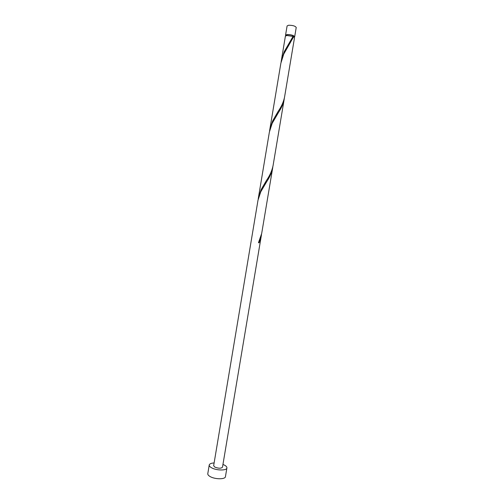 <?xml version="1.0" encoding="UTF-8"?>
<svg xmlns="http://www.w3.org/2000/svg" width="504" height="504" viewBox="0 0 504 504"><rect width="100%" height="100%" fill="white"/><g stroke="black" fill="none" stroke-linecap="round" stroke-linejoin="round"><path stroke-width="0.76" d="M285.548 35.217L287.097 25.95L288.584 25.244C292.711 25.25 295.256 25.994 296.226 27.474L294.676 36.748C293.693 35.324 291.142 34.6 287.028 34.562L285.548 35.217L285.799 35.74M294.267 37.157L294.676 36.748M294.153 37.057L294.216 36.672C293.334 35.393 291.041 34.738 287.337 34.707L285.938 35.677M214.118 462.956C211.189 463.119 209.563 463.806 209.236 465.003C209.122 465.879 209.847 466.78 211.409 467.693C216.159 470.61 226.832 470.761 226.907 467.958C227.008 467.05 226.252 466.131 224.627 465.211L222.957 464.436M209.236 465.003L207.787 473.684C207.673 474.592 208.391 475.511 209.947 476.45C214.685 479.436 225.357 479.537 225.446 476.639L226.907 467.958M258.476 242.701L259.1 242.808L261.324 235.639L222.491 467.189C221.08 468.569 218.503 468.531 214.761 467.063L213.658 465.709L258.004 200.183L260.751 191.829L266.736 181.629C269.76 177.124 271.744 172.538 272.689 167.857L272.847 166.774M261.324 235.639L261.481 234.568M259.1 242.808L258.464 242.72L261.683 233.491L272.689 167.857M281.245 61.003L284.149 51.805L293.032 36.439L286.87 35.488L285.396 36.143L281.075 62.118M293.643 36.729L294.519 37.674L284.539 97.19C283.569 101.865 281.471 106.546 278.252 111.233L272.57 121.08L269.741 129.862L280.873 63.208L283.777 54.029L293.643 36.729L292.956 36.584M284.168 99.383L273.055 165.69C272.002 170.698 269.81 175.625 266.465 180.463L261.116 189.649L258.363 198.022L269.382 132.042L272.204 123.285L278.51 112.43C281.415 108.089 283.298 103.736 284.168 99.383L284.325 98.286M269.741 129.862L269.583 130.964M258.363 198.022L258.206 199.112M266.736 181.629L264.984 184.42M278.51 112.43L276.765 115.227M290.411 42.512L288.66 45.316"/></g></svg>
